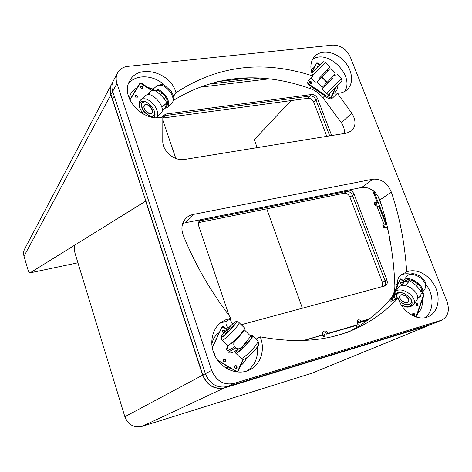 <?xml version="1.0" encoding="UTF-8"?>
<svg xmlns="http://www.w3.org/2000/svg" width="472" height="472" viewBox="0 0 472 472"><rect width="100%" height="100%" fill="white"/><g stroke="black" fill="none" stroke-linecap="round" stroke-linejoin="round"><path stroke-width="0.71" d="M428.841 325.414L224.406 387.913C214.406 389.789 207.155 385.541 202.653 375.163L124.862 416.723L75.172 253.777C73.986 249.251 73.968 246.29 75.113 244.897L145.842 201.06L110.849 94.813C109.687 91.09 109.87 87.674 111.404 84.559L111.551 84.276M373.8 191.125L386.828 224.719M124.862 416.723C128.201 424.794 133.912 428.021 141.983 426.405L224.406 387.913M202.653 375.163L145.653 201.096L30.043 272.875C29.329 272.946 28.574 271.701 27.777 269.134L24.007 256.207L110.849 94.813M377.7 195.555L381.73 205.934M234.997 367.257L234.478 367.411M427.827 325.786L311.78 373.24L141.983 426.405M311.78 373.24L428.511 325.55M383.683 227.315L382.757 224.908M375.269 205.556L374.803 204.358M266.786 208.836L302.399 308.245M207.621 84.329L259.287 78.151M24.745 248.815L24.638 249.021C23.517 251.281 23.305 253.676 24.007 256.207M217.079 81.703L249.304 77.88M257.175 147.647L254.296 139.688L291.023 100.595M173.466 96.453L175.973 92.748C171.135 72.169 138.231 63.289 129.735 80.877C119.563 97.09 143.411 123.05 162.822 116.956L162.763 141.547C162.852 151.683 174.77 161.4 184.629 159.442L346.778 133.086L351.746 130.768C356.024 126.071 356.053 120.212 351.835 113.191L341.362 122.69C343.704 126.236 344.702 129.829 344.359 133.482M361.776 187.437C369.965 186.859 375.983 191.036 379.83 199.986L391.323 192.057C387.364 182.929 381.234 178.64 372.915 179.195L361.776 187.437L185.107 222.813L193.172 214.459L372.915 179.195M193.172 214.459C190.157 215.073 187.626 216.471 185.596 218.648C181.702 223.262 180.912 228.778 183.219 235.203C194.588 263.63 210.559 291.318 231.138 318.276L226.194 319.556L221.698 321.933C211.385 328.913 208.594 345.28 215.969 357.664C223.215 370.131 238.92 375.576 250.001 369.723L248.974 370.219M182.723 223.504L185.107 222.813M391.323 192.057C399.749 217.079 404.876 243.694 406.699 271.901L400.858 274.964C398.516 276.793 397.341 279.784 397.324 283.943L394.852 285.206C393.677 254.933 388.674 226.525 379.83 199.986M233.929 383.465C223.716 385.364 216.288 380.998 211.651 370.355L116.956 83.473C115.752 79.668 115.929 76.187 117.493 73.018C119.587 69.172 123.039 66.953 127.841 66.357L332.843 45.088C340.595 45.123 346.43 49.135 350.336 57.13L447.002 301.519C449.834 310.299 448.117 316.494 441.845 320.099L233.929 383.465L227.286 386.568L432.783 323.804L232.183 385.075L229.504 386.32L232.183 385.075L227.286 386.568C217.22 388.456 209.916 384.167 205.373 373.706C209.916 384.167 217.22 388.456 227.286 386.568L224.619 387.813M406.699 271.901C416.204 267.86 429.39 274.733 435.107 286.539C440.966 298.286 437.992 312.387 428.446 316.582C418.115 321.686 402.433 312.263 398.085 298.156C386.615 310.269 373.635 319.898 359.157 327.043C331.775 340.69 298.788 343.946 260.202 336.825C265.429 349.292 260.957 364.301 250.001 369.723M175.973 92.748C217.675 65.384 263.317 59.802 312.901 75.998C309.779 68.228 310.269 61.791 314.37 56.687C320.624 49.454 334.27 51.177 343.173 60.068C352.183 68.841 354.342 82.653 347.545 89.296C344.908 91.863 341.516 93.196 337.362 93.297L351.835 113.191M228.017 328.341C225.84 324.942 225.404 322.547 226.707 321.143L231.138 318.276M112.537 99.356L111.003 94.53L112.696 91.379C111.522 87.639 111.705 84.199 113.245 81.066L113.392 80.783L113.245 81.066C111.705 84.199 111.522 87.639 112.696 91.379L205.373 373.706L114.248 96.105L112.601 99.409M157.489 116.667L157.624 117.652M350.849 330.742C365.593 322.907 378.739 312.417 390.285 299.272L392.751 298.068C391.164 299.856 390.545 300.941 390.887 301.319L398.085 298.156M260.202 336.825L256.013 339.144M392.751 298.068L392.197 298.269L392.674 297.69M396.627 286.817L396.669 285.973L397.318 285.643L397.324 283.943M394.852 285.206C394.999 290.835 393.477 295.525 390.285 299.272M341.362 122.69L322.872 97.716L324.913 95.686C326.813 97.899 328.831 98.949 330.955 98.825L332.494 98.052L337.362 93.297M312.275 87.279L311.508 87.001L311.868 86.4L309.892 88.47C314.942 90.235 319.267 93.314 322.872 97.716M324.913 95.686L323.78 94.382L323.249 94.913L322.659 94.282M312.901 75.998L308.257 80.96L307.591 82.925C308.045 84.435 309.473 85.597 311.868 86.4M309.892 88.47C260.479 71.048 215.037 75.007 173.566 100.335M212.152 347.439L221.864 327.226L222.365 326.677L223.698 326.736L227.15 329.238M397.318 285.643L400.48 278.928L401.412 279.088L403.365 280.81M391.884 301.142L392.846 297.956M129.759 99.769L139.83 83.998M135.01 95.751C136.355 95.291 137.134 95.781 137.352 97.22L136.632 95.763L135.01 95.751M140.402 87.007C141.73 86.565 142.503 87.055 142.721 88.47L142.001 87.037L140.402 87.007M422.192 292.675L423.543 293.26L424.228 295.018L422.174 299.755L416.481 317.125M335.94 87.261L331.244 97.775L329.875 97.816L323.78 94.382M312.027 86.459L308.127 83.155L307.591 82.211M334.394 74.883L335.256 75.461M311.697 72.641L316.671 62.965L317.975 63.012L319.91 64.9M243.34 359.292L238.071 371.352L236.696 371.34L231.056 368.42L217.993 360.691M223.344 332.748L222.418 331.261M224.713 331.928C224.548 330.719 223.905 330.188 222.79 330.329C223.905 330.188 224.548 330.719 224.713 331.928M235.215 368.296L234.383 366.65M236.189 368.443C236.985 366.921 236.537 366.03 234.838 365.776C236.537 366.03 236.985 366.921 236.189 368.443M214.335 354.496L213.627 352.761L214.335 354.496M224.147 361.729L223.238 360.053M225.097 361.829C225.87 360.278 225.392 359.398 223.675 359.198C225.392 359.398 225.87 360.278 225.097 361.829M222.359 327.096L221.958 327.078M237.481 371.493L237.676 371.139M402.002 283.288L401.884 284.533C402.303 283.371 401.902 282.622 400.675 282.297L402.002 283.288M414.056 314.529L413.903 315.856C414.387 314.706 414.015 313.927 412.788 313.532L414.056 314.529M420.711 295.254L420.593 296.522L420.711 295.254M417.407 304.829L417.266 306.127C417.726 304.983 417.348 304.222 416.139 303.838L417.407 304.829M129.747 99.751L139.865 83.373L141.677 83.166L151.807 90.353M157.742 116.808L157.235 117.658M327.273 70.033L328.069 70.576M329.397 95.149L329.444 95.881L328.689 94.329L329.397 95.149M317.013 66.31L318.199 66.646L317.013 66.31M311.083 82.789L311.137 83.491C311.113 82.358 310.546 81.803 309.431 81.827L311.083 82.789M309.484 81.691L309.602 81.508C310.889 81.113 311.549 81.644 311.579 83.101L311.455 83.284C310.163 83.68 309.508 83.149 309.484 81.691M317.391 67.478L317.184 65.98L318.712 66.121M329.32 93.893L329.775 95.692C328.683 96.099 328.016 95.639 327.769 94.311M326.069 72.605L326.76 71.903M323.391 94.772L311.644 86.854M309.638 84.653L327.816 96.907M311.709 72.682L315.272 65.413M335.397 87.816L330.666 97.958M335.085 75.626L334.235 75.048M327.904 70.741L327.114 70.204M319.68 65.136L317.473 63.637L316.393 63.637L311.797 72.983M321.603 75.762L323.698 73.62L321.603 75.762M319.007 78.558L329.999 67.148L319.007 78.558M321.68 75.721L324.435 72.865L321.68 75.721M319.45 78.086L329.072 68.104L319.45 78.086M321.845 76.912L321.627 77.137L326.966 82.5L327.184 82.275L321.845 76.912L329.645 68.989C330.317 68.523 331.338 68.965 332.713 70.316L333.621 71.231C334.955 72.599 335.397 73.626 334.949 74.311L327.184 82.275M326.966 82.5L322.146 87.414L316.865 82.116L321.627 77.137M328.311 82.588L330.441 80.405L328.311 82.588M332.471 78.364L321.957 89.09L332.471 78.364M330.111 80.753L327.485 83.432L330.111 80.753M332.07 78.765L322.877 88.146L332.07 78.765M414.05 313.443C414.959 314.317 415.036 315.095 414.268 315.78L413.283 315.662C412.369 314.789 412.298 314.01 413.059 313.331L414.05 313.443M402.681 283.878L402.244 284.433L401.2 284.339L400.451 282.952L400.934 282.079L401.979 282.179L402.651 283.053M420.977 294.375L420.959 296.434L420.015 296.357M417.401 303.738C418.304 304.599 418.381 305.366 417.637 306.045L416.646 305.933C415.743 305.071 415.667 304.304 416.41 303.626L417.401 303.738M399.973 279.495L400.817 279.572L403.188 281.094M392.521 298.109L396.993 285.808M399.448 280.433L395.383 291.637M394.273 294.693L391.943 301.112M415.974 316.972L423.478 295.136L422.93 293.731L421.944 293.1M402.71 284.091L403.796 280.285C409.253 273.884 427.88 287.997 421.449 293.714L421.03 294.085M413.083 281.613L413.714 281.094M417.944 283.961L416.658 286.097M406.858 280.645L406.793 280.067M421.325 289.938L420.009 290.168M404.303 281.926L404.882 281.135C409.171 275.99 424.405 286.256 420.953 292.02M405.926 285.778L409.33 280.633L405.619 285.707M403.784 282.634L404.362 281.849L409.33 280.633M417.814 297.33L419.024 297.407L420.351 295.885C421.272 294.31 421.331 292.675 420.528 290.994C418.015 286.929 414.375 283.513 409.613 280.734M405.761 296.115C409.979 300.21 409.749 302.298 405.064 302.393L405.064 302.393C402.675 301.685 400.923 300.339 399.802 298.363L399.802 298.363C399.035 294.687 401.017 293.938 405.761 296.115M414.156 303.944L416.682 300.398C419.047 296.776 417.248 292.693 411.289 288.162C405.955 285.035 401.843 284.604 398.946 286.87L398.291 287.755M213.444 352.259L214.719 353.268L214.489 354.832M237.027 367.729L236.478 368.331C234.973 368.555 234.313 367.859 234.501 366.237L235.038 365.641C236.549 365.405 237.209 366.101 237.027 367.729M223.905 332.89C222.719 332.601 222.265 331.863 222.548 330.677L222.979 330.17C224.058 329.757 224.79 330.17 225.173 331.403M225.893 361.133L225.374 361.711C223.84 361.971 223.167 361.281 223.356 359.629L223.87 359.056C225.404 358.785 226.082 359.481 225.893 361.133M226.926 329.474L223.191 327.232L222.058 327.226L221.722 327.627L212.247 347.911M217.598 360.154L235.911 370.992M243.015 359.275L237.87 370.844L237.009 371.44M227.475 348.525L227.882 349.463M230.867 352.165L228.519 352.265L226.46 349.268L227.333 347.073M226.46 349.268L227.386 348.743M228.188 349.905L229.451 351.746L230.059 351.717M228.519 352.265L229.451 351.746M245.298 343.032L243.098 345.539M250.473 336.312L252.313 335.533C255.753 335.356 238.248 354.077 235.764 353.209C235.174 353.074 235.475 352.094 236.673 350.277M246.048 342.147L246.101 342.141C245.8 343.268 244.52 344.707 242.254 346.466M249.883 337.179L251.275 336.636C254.278 336.495 238.974 352.849 236.797 352.1C236.319 352 236.501 351.268 237.351 349.905M250.614 336.099L244.372 329.845L250.614 336.099C248.52 339.274 245.422 343.067 241.316 347.486L233.557 352C232.206 352.678 230.891 352.466 229.622 351.351L228.542 350.301L234.743 346.802L235.841 347.87C237.239 348.985 238.743 349.109 240.366 348.242M244.372 329.845L243.9 329.698M234.743 346.802C233.369 344.967 233.433 343.126 234.95 341.291C239.068 336.878 242.189 333.102 244.319 329.963M228 345.351C226.949 347.02 227.126 348.666 228.542 350.301M227.451 345.12L227.716 345.386C229.126 345.899 239.257 336.388 243.045 330.978C244.514 328.907 244.933 327.822 244.307 327.727L239.198 322.742M141.122 88.441L140.514 86.7L142.338 86.465L142.945 88.205L141.122 88.441M135.735 97.203L135.122 95.45L136.963 95.202L137.57 96.961L135.735 97.203M156.905 117.658L157.766 116.195M151.648 90.565L141.27 83.845L139.824 84.01L129.894 100.064M145.577 110.654L144.043 107.634C144.06 103.687 146.149 103.445 150.302 106.902C153.306 111.51 152.957 113.705 149.264 113.504L145.577 110.654L149.264 113.504C146.739 112.265 144.998 110.312 144.043 107.634L145.577 110.654M160.651 113.61L160.946 113.345C167.23 107.97 150.898 89.468 145.423 95.822L141.287 99.409M161.861 107.356L166.87 102.884L161.778 107.055M166.87 102.884L165.548 107.268M149.453 94.778L149.164 92.63L150.515 91.32C152.114 90.217 153.831 90.134 155.666 91.066C160.114 93.952 163.813 97.798 166.763 102.607M151.547 90.718L152.09 90.034C156.114 87.591 160.751 89.639 166.002 96.17C169.07 101.096 169.566 104.867 167.489 107.468L164.049 108.613M160.197 94.559L162.043 92.966M167.607 103.887L166.929 103.828M155.925 91.232L155.955 90.134M154.014 90.471C157.642 89.515 161.377 91.527 165.218 96.506C167.902 100.813 168.333 104.111 166.522 106.401L166.014 106.814M229.486 386.326L224.631 387.807C214.636 389.677 207.379 385.423 202.877 375.039L202.889 375.075M211.651 370.355L202.877 375.039L112.542 99.22L114.248 96.105L112.696 91.379L116.956 83.473M390.356 241.929C389.229 240.555 388.987 239.215 389.624 237.9M388.084 230.271L386.946 227.345L385.235 227.74C382.922 227.233 382.285 226.017 383.317 224.082L383.748 223.899L376.821 205.998C374.556 205.509 373.901 204.317 374.862 202.411L377.063 201.839L372.644 190.446L369.334 188.369M287.259 340.282L289.171 340.383M303.52 340.477L322.476 334.972C322.087 333.262 322.523 332.017 323.78 331.238C325.609 330.595 327.084 331.279 328.211 333.303L358.136 324.612L357.322 322.417L358.053 319.922C359.239 319.538 360.166 320.028 360.838 321.397L369.275 318.96M229.103 315.597L198.641 225.758C198.033 223.763 198.346 222.082 199.579 220.701L201.898 219.45L348.065 190.186C350.708 189.962 352.714 191.272 354.065 194.11L386.887 279.943C387.724 282.586 387.217 284.527 385.358 285.772L241.245 324.742M232.667 323.969L231.068 321.397L230.212 318.871M328.211 333.303L326.512 334.117C325.727 332.559 324.577 331.781 323.072 331.792M304.823 340.424L322.476 334.972M358.136 324.612L356.366 325.438L357.038 327.261L356.366 325.438L326.512 334.117M377.063 201.839L375.34 203.025L378.255 202.624L374.337 203.237M378.916 206.352L379.565 205.993L378.916 206.352L385.813 224.147L386.621 224.188L385.813 224.147L378.916 206.352L377.364 207.403M387.553 227.876L387.199 227.988L387.553 227.876M389.612 239.9L389.978 239.805L389.612 239.9M371.122 189.254L370.626 189.856L371.122 189.254M322.512 335.285L323.084 333.928C324.919 334.082 325.361 334.943 324.417 336.507L322.512 335.285M198.505 222.613L201.898 219.45M348.065 190.186L343.982 193.266L198.777 222.554M343.982 193.266C346.613 193.042 348.601 194.34 349.941 197.154L354.065 194.11M386.887 279.943L382.391 282.321L349.941 197.154M382.391 282.321L382.255 286.705M367.529 320.27L357.593 323.149M377.293 207.226C377.411 205.426 376.609 204.464 374.886 204.341L374.449 204.435M385.636 227.646L383.193 225.817L382.792 224.784M383.193 225.817L385.813 224.147M383.748 223.899L383.01 224.371M360.838 321.397L357.528 322.966M175.826 158.474L162.704 119.764M162.527 117.026L163.064 115.799L166.008 114.029L311.591 94.512C314.228 94.441 316.199 95.769 317.497 98.477L331.668 135.541M326.772 136.337L313.78 102.229L317.497 98.477M268.432 78.948L199.16 87.314M311.591 94.512L307.915 98.294C310.535 98.223 312.488 99.533 313.78 102.229M307.915 98.294L163.288 117.994L166.008 114.029M162.769 118.094L163.288 117.994M384.308 286.15C385.547 284.787 385.807 283.041 385.081 280.899L352.407 195.337C351.062 192.505 349.062 191.201 346.424 191.42L200.641 220.695L199.078 221.327M324.925 334.878C320.753 331.084 324.028 340.141 324.925 334.878M368.585 319.485L359.062 322.24L357.351 320.647M164.917 115.622L162.657 116.614L164.917 115.622L310.116 96.034L164.917 115.622M316.004 99.987L329.704 135.865L316.004 99.987C314.706 97.279 312.747 95.963 310.116 96.034C312.747 95.963 314.706 97.279 316.004 99.987M30.043 272.875L77.921 262.792L30.108 272.84M223.698 326.736L223.038 327.155M422.174 299.755C422.877 305.726 421.307 310.299 417.466 313.473M397.33 284.61L397.837 284.221M424.959 317.662C433.974 311.52 434.323 295.177 425.962 284.421M410.192 274.031C406.864 273.465 403.749 273.772 400.858 274.964M324.476 95.179L325.155 95.303M344.625 91.48C355.186 75.962 327.721 48.451 312.517 59.425M337.94 85.214C337.757 89.403 335.999 92.429 332.666 94.282M328.335 68.924L329.161 69.472M311.089 69.844L314.352 67.225M226.707 321.143L220.064 323.184M247.062 370.974C254.915 365.387 258.355 357.363 257.382 346.896M211.792 344.749C212.577 339.468 215.002 335.439 219.067 332.654M231.056 368.42L224.218 366.85M246.39 358.071C245.145 361.222 243.192 363.741 240.525 365.629M238.537 370.791L237.634 371.24M401.412 279.088L400.645 279.483M423.543 293.26L422.764 293.625M424.228 295.018L423.378 295.413M165.471 86.128C155.182 75.03 136.414 73.502 128.567 83.532M146.385 86.836L153.14 89.12M129.369 98.866C129.9 93.745 132.467 90.099 137.063 87.928M139.865 83.373L139.246 84.429M141.677 83.166L141.275 83.845M317.975 63.012L317.426 63.608M440.813 320.476L428.11 325.668M315.963 64.145L316.305 63.773M311.88 73.272L323.09 61.885C323.273 61.555 324.052 61.773 325.426 62.546M312.712 75.555L325.462 62.587L329.981 67.13M341.303 78.523L341.964 80.918L328.813 94.3M336.76 73.951L341.28 78.499L326.459 93.603M406.357 276.81L407.023 275.913C409.914 273.489 413.248 273.076 417.018 274.68C419.974 275.854 422.328 277.642 424.092 280.038C426.021 282.563 426.476 285.212 425.467 287.979M403.796 280.285L407.023 275.913C410.239 273.477 414.628 274.049 420.192 277.625C425.473 282.02 426.953 285.902 424.623 289.271L422.163 292.717M405.832 296.003C400.008 292.162 396.681 297.525 402.451 301.278C408.18 305.124 411.684 299.838 405.832 296.003M411.348 300.151C413.419 306.039 403.648 306.057 398.893 300.31M397.548 298.416C396.008 295.018 396.917 293.071 400.274 292.569M395.624 299.342C393.913 295.625 394.798 293.366 398.285 292.575L399.642 292.522C396.568 293.224 395.801 295.218 397.347 298.51M399.135 300.87C405.637 305.868 409.826 306.157 411.714 301.738L411.602 300.693M411.596 300.682L412.139 303.16C411.997 300.263 410.091 297.525 406.427 294.941C403.495 293.094 400.781 292.304 398.285 292.575C400.799 292.31 403.513 293.094 406.427 294.941C410.079 297.502 411.979 300.245 412.139 303.16C411.13 307.29 407.495 307.856 401.235 304.859M395.489 299.407C393.884 297.171 393.937 294.475 395.654 291.33C398.545 289.088 402.663 289.537 408.003 292.687C413.985 297.242 415.802 301.325 413.454 304.93C410.268 307.16 407.277 307.661 404.48 306.434L401.377 305.083L404.48 306.434C413.33 309.508 415.124 300.239 406.475 294.87C399.265 289.885 391.754 293.159 395.495 299.407M398.946 286.87L394.887 292.457M258.013 341.108L258.815 343.758C260.037 345.197 247.741 358.39 244.461 359.139L244.201 359.204M252.626 335.84L257.683 340.772C258.426 340.961 257.901 342.312 256.107 344.831C252.107 350.495 242.667 359.08 241.162 358.454L240.85 358.154M234.95 341.291L230.489 343.876M235.841 347.87L229.622 351.351M224.702 335.173L226.471 332.931M232.206 327.031L234.33 325.255M234.672 324.807L231.817 327.196M226.625 332.536L224.265 335.533M225.392 334.636L221.74 337.173C218.324 338.099 234.655 320.795 236.142 321.904C236.466 322.105 236.035 323.013 234.844 324.636L233.811 325.963M234.938 324.524C236.478 322.4 236.767 321.491 235.811 321.786C232.985 322.577 220.052 336.276 221.25 337.226C221.575 338.607 231.262 329.627 234.938 324.524M222.058 339.869L222.312 340.123C223.657 340.577 233.764 331.037 237.599 325.668C239.086 323.615 239.528 322.553 238.932 322.482C238.372 321.845 237.434 321.585 236.118 321.715M145.535 110.678C149.878 116.383 155.317 113.144 150.869 107.38C146.426 101.58 141.087 105.002 145.535 110.678M154.869 112.997C153.382 117.729 149.813 117.239 144.166 111.522C140.414 105.498 140.774 102.229 145.252 101.728M143.565 114.165L142.45 112.855C138.337 106.554 138.373 102.701 142.562 101.309L144.125 101.569C140.461 102.778 140.42 106.135 144.001 111.64C149.412 117.257 153.058 117.959 154.94 113.746L154.975 115.286L154.014 117.481M142.562 101.309C147.671 100.536 156.002 109.946 154.975 115.286C156.037 110 147.618 100.495 142.562 101.309M142.343 112.926L139.6 107.793L142.343 112.926M154.244 117.504C156.173 112.985 154.008 108.112 147.754 102.896C141.352 99.763 138.632 101.391 139.6 107.793C139.234 107.356 138.19 101.987 140.898 99.751C144.538 97.409 148.981 99.22 154.226 105.173C157.884 110.436 158.645 114.484 156.509 117.321L160.946 113.345M157.034 85.751C160.356 84.34 163.035 84.346 165.07 85.756L171.177 91.261L172.958 94.73C174.286 97.297 173.914 100.241 171.843 103.569L171.537 103.84M152.485 89.686L156.521 86.181C160.568 83.721 165.2 85.745 170.422 92.264C173.46 97.179 173.932 100.949 171.843 103.569L167.489 107.468M432.446 323.939L428.151 325.651L224.648 387.801C214.589 389.689 207.326 385.447 202.836 375.069L111.067 94.719M117.493 73.018L111.557 84.27C110.023 87.385 109.834 90.807 111.003 94.53L110.985 94.612C109.811 90.872 110.005 87.42 111.557 84.27L111.705 83.986M375.352 202.199L374.532 202.765M374.886 204.341L377.452 202.577M111.404 84.559L24.638 249.021M347.475 332.453L359.157 327.043M428.446 316.582L427.927 316.8M441.509 320.234L432.783 323.804M316.01 64.056L316.393 63.637M311.874 73.248L323.072 61.838M315.213 82.323L310.971 78.063M328.949 94.217L342.005 80.918M328.872 94.288L326.482 93.627L321.957 89.09M412.422 282.522L413.254 281.377M404.362 281.849L401.637 285.548M417.791 297.979L418.971 297.431M405.064 302.393C402.675 301.685 400.917 300.339 399.802 298.363L402.061 300.841L405.064 302.393M221.746 327.426L222.058 327.226M258.632 344.772C257.859 346.041 259.045 344.755 255.759 349.026C251.198 354.307 247.434 357.682 244.461 359.139C242.868 359.422 241.77 359.192 241.162 358.454L235.764 353.209M242.071 346.666L243.05 347.622M246.177 342.218L247.263 343.28M233.133 326.718C229.563 327.875 227.238 330.264 226.171 333.893M236.195 322.388L236.142 321.904C236.49 321.998 236.065 322.877 234.861 324.553C232.749 327.804 223.386 336.996 221.74 337.173M235.811 321.786C235.835 321.178 232.967 323.644 227.197 329.19C222.17 335.049 220.188 337.728 221.25 337.226C221.232 338.689 221.58 339.651 222.312 340.123L227.716 345.386M162.173 110.289L165.814 107.032M149.158 92.63L147.866 94.719M164.144 98.819L165.648 97.486M229.504 386.32L428.912 325.385"/></g></svg>
